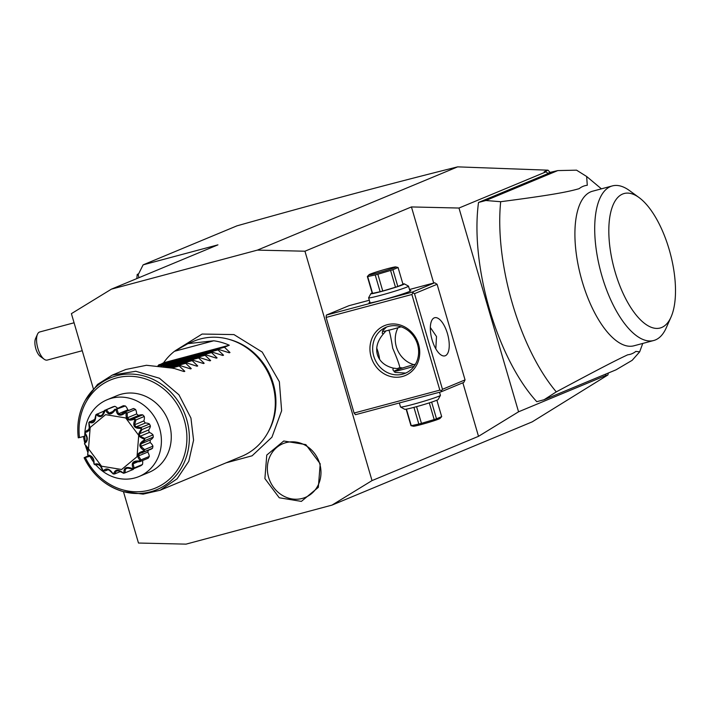 <?xml version="1.0" encoding="UTF-8"?>
<svg xmlns="http://www.w3.org/2000/svg" width="711" height="711" viewBox="0 0 711 711"><rect width="100%" height="100%" fill="white"/><g stroke="black" fill="none" stroke-linecap="round" stroke-linejoin="round"><path stroke-width="1.07" d="M123.447 491.639L138.476 543.035L186.015 544.137L331.984 505.121L372.022 480.6L304.948 251.214L257.409 250.112L111.44 289.137L71.402 313.649L93.328 388.641M320.208 463.803L318.341 487.337L301.375 501.388L279.245 497.771L264.901 478.592L266.767 455.058L283.733 441.007L305.854 444.615L320.208 463.803M111.44 289.137L217.93 244.86L143.124 264.856L138.156 274.775L139.001 277.672M257.409 250.112L457.635 166.863C391.868 183.278 318.297 202.946 236.923 225.858L143.124 264.856M608.349 373.008L607.905 374.973L532.201 421.863L331.984 505.121M457.635 166.863L548.021 170.178L550.101 172.391L547.799 173.342L546.101 171.813L544.191 171.769L548.021 170.178M462.861 382.785L478.512 436.323L518.559 411.802L605.692 375.577L606.039 373.968M518.559 411.802L458.977 208.039L546.101 171.813M550.287 172.622L478.521 202.457L485.817 200.511L557.78 170.587L550.101 172.391M478.521 202.457A139.249 58.115 75 0 0 536.778 401.688L544.075 399.733L616.037 369.818L632.159 360.326L639.66 351.856L635.865 351.403A87.293 36.43 -105 0 1 627.697 354.807C616.339 360.095 600.759 368.058 556.286 391.877L544.075 399.733M605.692 375.577L604.074 376.563L607.905 374.973M478.512 436.323L372.022 480.6M556.286 391.877A139.249 58.115 -105 0 1 500.677 201.711L485.817 200.511M601.417 188.842L586.646 176.488L576.55 170.169L557.78 170.587M586.646 176.488L587.286 185.278A87.293 36.43 75 0 0 579.118 188.673C567.227 192.112 550.154 195.258 500.677 201.711M653.702 340.516L633.901 345.804A80.014 33.39 -105 0 1 582.176 281.414A80.014 33.39 -105 0 1 592.574 191.206L612.367 185.909A80.014 33.39 75 0 0 601.977 276.126A80.014 33.39 75 0 0 653.702 340.516A80.014 33.39 75 0 0 666.207 327.922L671.024 317.079A69.625 29.053 75 0 0 669.184 249.534A69.625 29.053 75 0 0 639.073 197.578A69.625 29.053 75 0 0 611.807 208.394A69.625 29.053 75 0 0 615.131 272.011A69.625 29.053 75 0 0 671.024 317.079M639.073 197.578L629.493 190.584A80.014 33.39 75 0 0 612.367 185.909M458.977 208.039L411.438 206.937L433.692 283.04M411.438 206.937L304.948 251.214M439.842 390.126L411.873 294.496L326.118 317.426L354.087 413.047L355.473 414.709L441.229 391.779L463.821 382.394L465.056 379.905L437.096 284.284L414.504 293.67L442.473 389.299L441.451 390.712L439.842 390.126L354.087 413.047M369.32 300.255L348.932 305.703L326.34 315.097L326.118 317.426M371.115 356.949A27.018 24.512 67.4 0 1 387.264 324.705A27.018 24.512 67.4 0 1 418.557 344.266A27.018 24.512 67.4 0 1 402.417 376.501A27.018 24.512 67.4 0 1 371.115 356.949M409.492 289.51L434.688 282.774L412.104 292.168L326.34 315.097M412.104 292.168L414.504 293.67M411.873 294.496L412.904 293.092M409.812 290.612A21.819 1.102 163.7 0 1 410.887 290.71A21.819 1.102 163.7 0 1 409.118 291.652A21.819 1.102 163.7 0 1 386.304 298.967A21.819 1.102 163.7 0 1 369.053 302.939A21.819 1.102 163.7 0 1 369.916 302.282M434.688 282.774L437.096 284.284M441.229 391.779L441.451 390.712M442.473 389.299L465.056 379.905M447.45 333.601A19.748 8.239 -105 0 1 444.882 355.864A19.748 8.239 -105 0 1 432.119 339.982A19.748 8.239 -105 0 1 434.688 317.719A19.748 8.239 -105 0 1 447.45 333.601M435.816 348.843L436.501 336.534L430.342 327.495M415.455 364.183A16.629 0.844 -16.3 0 0 395.751 370.404A16.629 0.844 -16.3 0 0 394.401 371.124A16.629 0.844 -16.3 0 0 414.113 366.254M385.993 330.891L383.247 334.046C377.488 340.845 375.532 347.697 377.381 354.611C379.55 361.464 384.829 365.961 393.21 368.102L392.916 369.836L395.032 372.413L405.679 373.097M417.544 344.417A24.938 22.628 67.4 0 1 405.226 373.293A24.938 22.628 67.4 0 1 373.755 356.122A24.938 22.628 67.4 0 1 386.073 327.238A24.938 22.628 67.4 0 1 417.544 344.417M386.588 327.033L382.794 330.571L382.216 333.237L383.247 334.046M401.102 326.82A16.629 0.844 163.7 0 1 382.767 331.353L382.482 331.202M398 327.735A24.938 22.628 -112.6 0 0 396.338 346.728A24.938 22.628 -112.6 0 0 413.793 364.636M388.828 330.02C389.699 331.637 390.997 337.707 392.712 348.239C396.987 358.193 399.351 364.645 399.822 367.596L402.666 367.969M379.621 359.402A19.748 8.239 -105 0 0 378.11 352.141A19.748 8.239 75 0 0 376.732 348.123M393.21 368.102L397.2 368.609L399.822 367.596M399.36 402.977L400.533 406.994A20.779 1.049 -16.3 0 0 400.577 407.039A20.779 1.049 -16.3 0 0 417.002 403.261A20.779 1.049 -16.3 0 0 438.731 396.285A20.779 1.049 -16.3 0 0 440.42 395.387A20.779 1.049 -16.3 0 0 440.429 395.334L439.522 392.241M400.577 407.039L404.692 409.287A17.455 0.88 -16.3 0 0 418.495 406.114A17.455 0.88 -16.3 0 0 436.741 400.257A17.455 0.88 -16.3 0 0 438.163 399.502L440.42 395.387M410.958 425.622L406.15 409.18L410.958 425.622A16.006 0.809 163.7 0 0 411.038 425.676A16.006 0.809 163.7 0 0 411.269 425.693L418.823 424.058L413.935 407.359M406.425 409.136L411.269 425.693M416.566 406.648L421.454 423.356A16.006 0.809 163.7 0 1 420.112 423.712A16.006 0.809 163.7 0 1 418.823 424.058M429.293 402.87L434.181 419.57L421.454 423.356M431.63 402.106L436.51 418.797A16.006 0.809 163.7 0 1 434.181 419.57M411.038 425.676L413.358 426.236A13.927 0.702 163.7 0 0 421.25 424.529A13.927 0.702 163.7 0 0 439.993 418.45L441.682 416.646L436.874 400.204L441.682 416.637A16.006 0.809 163.7 0 1 441.682 416.646L436.51 418.797M402.888 283.973A17.455 0.88 163.7 0 1 404.346 283.867L408.47 286.115A20.779 1.049 163.7 0 1 408.505 286.16A20.779 1.049 163.7 0 1 406.808 287.111A20.779 1.049 163.7 0 1 384.58 294.221A20.779 1.049 163.7 0 1 368.609 297.82A20.779 1.049 163.7 0 1 368.618 297.767L370.875 293.652A17.455 0.88 163.7 0 1 372.164 292.959M404.346 283.867A17.455 0.88 163.7 0 1 402.95 284.702A17.455 0.88 163.7 0 1 383.869 290.799A17.455 0.88 163.7 0 1 370.875 293.652M402.986 284.311L398.08 267.532L402.986 284.311L397.813 286.462L392.907 269.682L398.08 267.532A16.006 0.809 -16.3 0 0 398 267.478L395.68 266.918A13.927 0.702 -16.3 0 0 387.788 268.625A13.927 0.702 -16.3 0 0 369.053 274.704A13.927 0.702 -16.3 0 0 376.981 273.122A13.927 0.702 -16.3 0 0 395.68 266.918M372.573 293.359A16.006 0.809 163.7 0 1 372.262 293.296L367.356 276.517A16.006 0.809 -16.3 0 0 367.667 276.579L372.573 293.359L380.127 291.723L375.221 274.944A16.006 0.809 -16.3 0 0 376.51 274.606A16.006 0.809 -16.3 0 0 377.852 274.242L382.758 291.021A16.006 0.809 163.7 0 1 380.127 291.723M397.813 286.462A16.006 0.809 -16.3 0 1 395.485 287.235L382.758 291.021M395.485 287.235L390.579 270.456A16.006 0.809 -16.3 0 0 392.907 269.682M390.579 270.456L377.852 274.242M375.221 274.944L367.667 276.579M372.262 293.296L367.356 276.517L369.053 274.704M138.503 274.073L137.223 274.419L138.627 273.833M136.823 278.579L137.223 274.419M74.068 322.785L39.754 331.957A14.549 6.07 75 0 0 37.479 334.25A14.549 6.07 75 0 0 37.639 347.581A14.549 6.07 75 0 0 44.153 359.224A14.549 6.07 75 0 0 44.215 359.268A14.549 6.07 75 0 0 47.113 360.104L47.655 359.962M44.153 359.224L40.314 356.424A10.389 4.337 -105 0 1 35.666 348.114A10.389 4.337 -105 0 1 35.55 338.587L37.479 334.25M228.524 339.209L230.062 339.636A61.146 55.476 67.4 0 1 273.264 383.656A61.146 55.476 67.4 0 1 268.367 431.746L267.576 433.141A62.346 56.569 -112.6 0 0 272.58 384.1A62.346 56.569 -112.6 0 0 228.524 339.209A62.346 56.569 -112.6 0 0 193.899 341.164L187.917 343.653L174.453 351.296A62.346 56.569 -112.6 0 0 163.592 362.788L157.966 365.694M160.135 490.252L177.11 478.805L188.762 461.359L193.579 440.189L190.939 418.05L178.95 394.818L159.424 378.243L135.81 371.266L112.258 375.106L97.54 384.42L85.276 400.373C78.992 411.758 76.664 424.245 78.281 437.834L78.299 437.807A60.533 54.925 67.4 0 1 85.276 400.373A60.533 54.925 67.4 0 1 155.905 380.812A60.533 54.925 67.4 0 1 186.877 455.289A60.533 54.925 67.4 0 1 123.199 491.568L143.151 494.127L160.135 490.252L241.776 456.311A62.346 56.569 -112.6 0 0 267.576 433.141M88.457 455.689L84.129 457.733C92.688 475.055 105.717 486.324 123.199 491.568A60.533 54.925 67.4 0 1 84.138 457.768L85.32 457.502A58.524 53.103 -112.6 0 0 174.959 473.295A58.524 53.103 -112.6 0 0 147.568 379.63A58.524 53.103 -112.6 0 0 79.49 437.576L84.805 436.154M85.462 445.53A62.346 56.569 -112.6 0 0 85.489 445.637A62.346 56.569 -112.6 0 0 87.72 452.045M83.489 436.51A62.346 56.569 -112.6 0 0 84.653 442.509M78.299 437.807L79.49 437.576M89.613 456.355L85.32 457.502M139.063 476.503A41.567 37.719 67.4 0 0 158.829 425.987A41.567 37.719 67.4 0 0 111.458 398.276A41.567 37.719 -112.6 0 0 107.148 399.742L117.013 395.645A41.567 37.719 67.4 0 1 169.458 424.271A41.567 37.719 67.4 0 1 148.928 472.406L139.063 476.503A41.567 37.719 67.4 0 1 134.761 477.97A41.567 37.719 -112.6 0 1 95.932 464.958M107.148 399.742A41.567 37.719 -112.6 0 0 85.24 441.513M86.2 446.348A41.567 37.719 -112.6 0 0 87.844 451.521M90.19 456.622A41.567 37.719 -112.6 0 0 93.31 461.643M144.697 438.358L144.617 439.336C140.574 437.612 138.681 436.27 138.929 435.301C138.218 434.563 139.089 432.386 141.525 428.769L142.111 429.506L139.303 433.843L140.023 436.305L144.697 438.358L153.016 434.892A32.919 29.871 67.4 0 1 153.292 437.096A8.239 7.474 -112.6 0 1 150.225 440.02A29.427 26.698 -112.6 0 1 150.137 442.535A8.239 7.474 -112.6 0 1 152.954 446.153A32.919 29.871 67.4 0 1 152.518 448.268A8.239 7.474 -112.6 0 1 150.785 449.308L139.374 453.662L138.476 455.938L147.728 452.089A29.427 26.698 -112.6 0 0 148.466 450.276M153.016 434.892A8.239 7.474 -112.6 0 0 149.283 432.457A29.427 26.698 -112.6 0 0 148.563 429.995A8.239 7.474 -112.6 0 0 150.43 426.049A32.919 29.871 67.4 0 0 149.47 424.032A8.239 7.474 -112.6 0 0 145.266 423.054A29.427 26.698 -112.6 0 0 143.818 420.948A8.239 7.474 -112.6 0 0 144.271 416.459A32.919 29.871 67.4 0 0 142.751 414.869A8.239 7.474 -112.6 0 0 138.956 415.304L129.331 419.321L134.432 418.326L142.751 414.869M138.574 415.464A29.427 26.698 -112.6 0 0 136.583 413.971A8.239 7.474 -112.6 0 0 135.561 409.492A32.919 29.871 67.4 0 0 133.659 408.514A8.239 7.474 -112.6 0 0 132.495 408.878L124.034 412.398L133.659 408.514M129.073 410.3A29.427 26.698 -112.6 0 0 127.722 409.909A8.239 7.474 -112.6 0 0 125.349 405.963A32.919 29.871 67.4 0 0 123.296 405.723L115.6 409.349C111.574 415.268 108.214 415.5 105.53 410.069A32.919 29.871 -112.6 0 0 105.166 410.167C103.086 416.877 100.082 418.335 96.172 414.549A32.919 29.871 -112.6 0 0 95.869 414.771C95.825 421.543 93.541 424.049 89.035 422.298A32.919 29.871 -112.6 0 0 88.831 422.627C90.661 428.697 89.382 431.95 84.973 432.386A32.919 29.871 -112.6 0 0 84.893 432.777C88.235 437.496 88.102 441.096 84.485 443.593A32.919 29.871 -112.6 0 0 84.538 444.002L88.377 448.81L87.631 454.569A32.919 29.871 -112.6 0 0 87.808 454.951C92.359 455.653 94.43 458.666 94.021 463.99A32.919 29.871 -112.6 0 0 94.305 464.292C98.411 462.834 101.273 464.976 102.891 470.718A32.919 29.871 -112.6 0 0 103.246 470.904C106.259 467.536 109.565 468.549 113.173 473.944A32.919 29.871 -112.6 0 0 113.556 473.988C114.951 469.171 118.31 468.931 123.625 473.277A32.919 29.871 -112.6 0 0 123.99 473.179C123.438 467.562 126.434 466.105 132.984 468.798A32.919 29.871 -112.6 0 0 133.286 468.567C130.7 462.897 132.975 460.39 140.12 461.048A32.919 29.871 -112.6 0 0 140.325 460.71C135.854 455.733 137.143 452.48 144.182 450.952A32.919 29.871 -112.6 0 0 144.262 450.561C138.29 446.943 138.423 443.344 144.671 439.745A32.919 29.871 -112.6 0 0 144.617 439.336M117.422 408.167A8.239 7.474 -112.6 0 0 114.862 406.319A32.919 29.871 67.4 0 0 112.907 406.843L105.166 410.167M132.984 468.798L132.522 469.189L127.5 468.016L125.403 469.038L124.994 472.859L133.312 469.402A8.239 7.474 -112.6 0 0 133.739 468.682M140.12 461.048L139.871 461.67L134.69 462.052L133.099 463.803L134.148 467.962L142.467 464.505A32.919 29.871 67.4 0 1 140.84 465.732L132.522 469.189M142.467 464.505A8.239 7.474 -112.6 0 0 142.511 460.568M138.476 455.938L140.974 459.893L149.292 456.435A32.919 29.871 67.4 0 1 148.19 458.213L139.871 461.67M149.292 456.435A8.239 7.474 -112.6 0 0 147.728 452.089M144.671 439.745L144.973 440.553L153.292 437.096M144.973 440.553L140.974 443.868L150.225 440.02M140.974 443.868L140.885 446.384L150.137 442.535M140.885 446.384L144.635 449.61L152.954 446.153M144.635 449.61L144.262 450.561M144.182 450.952L144.2 451.725L152.518 448.268M144.2 451.725L142.164 452.889M140.974 459.893L140.325 460.71M133.099 463.803L137.09 462.15M134.148 467.962L133.286 468.567M125.403 469.038L127.678 468.096M124.994 472.859L123.99 473.179M123.625 473.277L118.657 470.842L116.32 471.011L114.604 473.979L119.937 471.766M114.604 473.979L113.556 473.988M113.173 473.944L109.245 470.184L106.926 469.473L105.264 470.886L103.246 470.904M102.891 470.718L100.375 466.123L98.394 464.63L95.15 464.834L94.305 464.292M94.021 463.99L93.141 459.146L91.692 457.04L87.808 454.951M87.631 454.569L88.404 450.099L87.684 447.646L84.538 444.002M84.485 443.593L86.733 440.073L86.831 437.558L84.893 432.777M84.973 432.386L86.822 430.519L88.333 430.279L89.231 428.004L88.831 422.627M89.035 422.298L94.643 419.446M89.71 421.499L93.017 421.89L94.607 420.139L95.869 414.771M96.172 414.549L104.073 411.056M97.06 413.971L100.207 415.926L102.304 414.904L104.588 410.309M105.53 410.069L114.862 406.319M106.543 409.785L109.05 413.1L112.222 411.785M109.05 413.1L111.396 412.931L114.978 409.189M125.34 411.971L125.909 412.442C120.257 416.904 116.951 415.891 115.982 409.394A32.919 29.871 -112.6 0 0 115.6 409.349M115.982 409.394L125.349 405.963M117.031 409.42L118.47 413.758L127.722 409.909M118.47 413.758L120.781 414.469L124.034 412.398M134.432 418.326L134.85 419.055C128.113 421.605 125.243 419.454 126.265 412.62A32.919 29.871 -112.6 0 0 125.909 412.442M126.265 412.62L127.242 412.949L135.561 409.492M127.242 412.949L127.331 417.819L136.583 413.971M127.331 417.819L129.331 419.321M135.134 419.348L135.952 419.925L134.566 424.796L136.014 426.902L141.16 427.489L141.347 428.395C134.166 428.786 132.095 425.765 135.134 419.348A32.919 29.871 -112.6 0 0 134.85 419.055M135.952 419.925L144.271 416.459M134.566 424.796L143.818 420.948M136.014 426.902L145.266 423.054M141.16 427.489L149.47 424.032M142.111 429.506L150.43 426.049M139.303 433.843L148.563 429.995M140.023 436.305L149.283 432.457M88.502 448.783L101.522 466.203L121.625 469.491L137.027 456.711L138.716 435.363L125.696 417.944L105.592 414.655L90.181 427.435L88.502 448.783M187.917 343.653L213.753 340.782A62.346 56.569 -112.6 0 1 229.28 345.226L224.445 347.244L229.982 352.514L229.298 352.798L218.952 349.519L217.984 349.919L223.53 355.198L222.845 355.482L212.5 352.203L211.531 352.603L217.077 357.882L216.393 358.166L206.039 354.887L205.079 355.287L210.625 360.566L209.932 360.85L199.587 357.571L198.627 357.971L204.164 363.25L203.479 363.534L193.134 360.255L192.174 360.655L197.711 365.934L197.027 366.218L186.682 362.939L185.713 363.339L191.259 368.609L190.575 368.893L180.23 365.623L179.261 366.023L184.807 371.293L184.122 371.577L173.768 368.307L146.457 365.285L125.829 369.471L112.258 375.106M229.138 352.736L229.982 352.514L229.298 352.798M222.685 355.42L223.53 355.198L222.845 355.482M216.233 358.104L217.077 357.882L216.393 358.166M209.781 360.788L210.625 360.566L209.932 360.85M203.319 363.472L204.164 363.25L203.479 363.534M196.867 366.156L197.711 365.934L197.027 366.218M190.415 368.84L191.259 368.609L190.575 368.893M183.962 371.524L184.807 371.293L184.122 371.577M173.155 368.476L173.768 368.307M171.591 368.076L179.261 366.023M171.315 368.005L180.23 365.623M169.689 367.623L185.713 363.339M169.396 367.56L186.682 362.939M167.707 367.196L192.174 360.655M167.405 367.134L193.134 360.255M165.636 366.796L198.627 357.971M165.316 366.734L199.587 357.571M163.459 366.414L205.079 355.287M163.121 366.361L206.039 354.887M161.157 366.076L211.531 352.603M160.802 366.023L212.5 352.203M158.713 365.765L217.984 349.919M158.331 365.73L218.952 349.519M158.757 364.796L224.445 347.244M229.28 345.226L163.592 362.788M213.753 340.782L174.453 351.296M319.71 463.696A29.098 26.396 -112.6 0 0 286.009 442.633A29.098 26.396 -112.6 0 0 268.625 477.357A29.098 26.396 -112.6 0 0 302.326 498.42A29.098 26.396 -112.6 0 0 319.71 463.696M642.753 343.44L639.66 351.856M394.401 371.124L394.098 371.666M368.609 297.82L370.102 302.93M408.505 286.16L409.998 291.261M82.236 350.719L47.548 359.997M175.324 350.674L202.111 334.046L233.963 334.588L262.226 352.078L279.361 381.745L281.636 410.754L271.94 437.185L252.112 455.795L226.071 462.834M107.93 469.775L105.264 470.886M88.528 429.808L86.822 430.519"/></g></svg>
